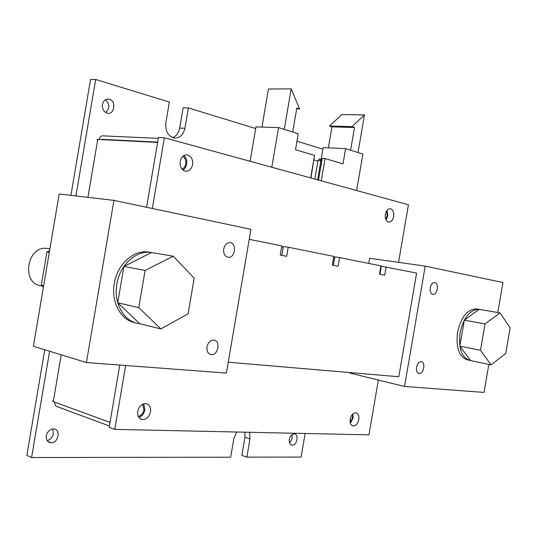 <?xml version="1.0" encoding="UTF-8"?>
<svg xmlns="http://www.w3.org/2000/svg" width="537" height="537" viewBox="0 0 537 537"><rect width="100%" height="100%" fill="white"/><g stroke="black" fill="none" stroke-linecap="round" stroke-linejoin="round"><path stroke-width="0.81" d="M350.178 419.229C351.124 415.255 352.93 413.107 355.601 412.792C358.172 413.275 359.246 415.531 358.817 419.551C357.89 423.492 356.098 425.64 353.433 425.995C350.842 425.552 349.762 423.297 350.178 419.229M350.366 423.223L353.111 417.934L352.91 413.926M137.727 411.342C138.942 406.496 141.52 403.898 145.46 403.542C149.286 404.16 150.978 406.918 150.535 411.819C149.346 416.611 146.789 419.209 142.862 419.625C139.002 419.061 137.291 416.296 137.727 411.342M138.848 417.424C142.01 416.276 144.017 413.765 144.862 409.899L143.694 403.784M180.231 161.509C181.425 156.744 183.923 154.582 187.722 155.018C191.434 156.448 193.058 159.677 192.595 164.691C191.427 169.41 188.957 171.578 185.171 171.196C181.432 169.813 179.781 166.584 180.231 161.509M182.989 170.122L185.366 167.752L186.661 164.275C187.138 160.603 186.191 157.737 183.842 155.67M385.331 214.33C386.264 210.41 388.016 208.557 390.587 208.772C393.077 209.799 394.104 212.37 393.668 216.478C392.755 220.365 391.017 222.217 388.446 222.043C385.935 221.049 384.901 218.478 385.331 214.33M386.022 219.922L387.781 215.874L387.07 210.282M87.927 197.341L97.747 139.439L157.609 142.406L146.581 207.269L158.442 137.485L164.369 137.747L408.449 204.758L398.561 262.358M378.357 380.035L368.946 434.849L114.784 429.392L125.645 365.502M53.418 400.864L52.532 401.126L53.291 401.629L110.018 422.411L119.764 365.059L109.186 427.304L114.784 429.392M152.34 208.49L164.369 137.747M182.916 156.354C185.245 158.046 186.198 160.61 185.789 164.047L184.506 167.289L182.15 169.309M386.593 210.947L387.19 215.72L385.694 219.177M352.339 414.504L352.5 417.907L350.164 422.424M142.62 404.213L143.956 409.865C143.137 413.456 141.244 415.645 138.278 416.43M99.009 139.506C99.754 137.17 100.855 135.948 102.319 135.834L158.294 138.358M97.747 139.439L96.882 139.539L97.66 139.942M109.407 425.995L56.439 406.368L55.257 405.274L54.539 402.085M103.205 139.714L101.225 139.613M101.721 139.331L157.663 142.077M70.918 195.361L90.538 79.563L95.673 79.469L169.37 102.07L165.852 122.778C165.181 130.585 167.739 135.626 173.525 137.902C179.345 138.633 183.144 135.418 184.916 128.262L188.38 107.903L255.699 128.551M172.484 137.559C176.29 136.156 178.687 133.001 179.687 128.088L183.13 107.836L188.38 107.903M305.137 433.48L301.096 457.061L246.866 457.155L249.987 438.89L249.524 432.285M246.866 457.155L241.858 455.396L244.959 437.219L244.926 432.184M236.622 432.01L233.85 438.642L230.682 457.188L31.596 457.531L49.612 351.245M296.981 141.211L322.858 149.152M31.596 457.531L26.85 455.423L44.752 349.755M291.906 434.782C292.578 437.897 291.752 440.541 289.436 442.703M105.453 99.748C109.796 104.064 109.863 108.326 105.648 112.528M52.398 429.023C54.519 434.48 52.787 438.38 47.216 440.716M102.453 104.527C103.507 100.439 105.776 98.66 109.266 99.191C116.63 100.862 114.368 115.395 107.098 113.153C103.641 111.797 102.097 108.924 102.453 104.527M46.289 435.776C47.363 431.594 49.726 429.311 53.385 428.935C61.057 428.687 58.728 443.106 51.149 442.79C47.571 442.367 45.947 440.031 46.289 435.776M75.932 195.945L95.673 79.469M289.289 439.494C290.101 436.104 291.719 434.258 294.128 433.943C299.176 433.715 297.256 445.408 292.282 445.16C289.94 444.824 288.946 442.938 289.289 439.494M321.562 162.181L320.683 161.919M317.837 161.087L314.031 159.972M318.501 180.063L322.213 158.381L325.073 158.543L343.009 163.886L345.62 148.655L362.878 154.079L356.628 190.534M321.26 180.821L325.073 158.543M250.114 161.288L255.981 126.9L278.562 127.571L298.25 133.76L295.525 149.736L314.528 155.401L310.675 177.915M320.904 160.583L323.126 147.601L345.62 148.655M271.789 167.242L278.562 127.571M284.268 129.363L291.182 88.874L299.592 108.863L296.82 107.924L292.705 132.015L284.268 129.363M261.955 127.074L268.446 89.021L291.182 88.874M296.666 108.83L299.592 108.863M350.614 150.226L354.507 127.491L352.024 126.645L364.448 114.945L358.011 152.548L350.614 150.226M352.024 126.645L329.456 126.034L331.947 126.86L354.507 127.491M331.947 126.86L328.355 147.85M329.456 126.034L341.861 114.569L364.448 114.945M49.29 252.403L46.934 251.96L41.302 285.194L43.416 287.1M43.645 285.731L41.302 285.194M49.572 250.745L46.934 251.96M41.698 285.859C20.574 284.395 26.85 244.483 47.592 248.524L48.599 248.712M123.906 266.459L117.737 302.781L139.768 323.73C124.524 322.536 113.2 303.586 116.858 284.06C119.825 264.627 136.626 249.745 151.474 252.544L123.906 266.459L145.097 270.453L173.25 256.196L151.864 252.605M145.097 270.453L138.781 307.62L117.737 302.781M138.781 307.62L160.872 328.946L139.768 323.73M173.25 256.196L194.166 278.166L188.098 313.783L160.872 328.946M149.407 252.195L148.87 252.108C134.028 249.309 117.247 264.144 114.287 283.523C110.81 302.217 121.08 320.596 135.566 322.851M464.317 320.159L459.847 346.143L470.553 360.569C461.807 358.038 458.303 348.802 460.055 332.859C463.686 317.354 470.063 309.52 479.172 309.352L464.317 320.159L485.052 323.892L500.034 312.883L479.373 309.386M485.052 323.892L480.501 350.305L459.847 346.143M480.501 350.305L491.066 364.905L470.553 360.569M500.034 312.883L510.15 327.832L505.733 353.453L491.066 364.905M476.97 308.976L476.634 308.923C467.519 309.084 461.142 316.904 457.511 332.376C455.772 348.439 459.343 357.662 468.217 360.058L468.767 360.173M497.772 312.5L502.934 282.529L425.217 266.117L404.536 386.452L349.882 373.061L349.97 372.577M368.691 263.419L369.57 258.27L425.217 266.117M33.395 346.264L59.184 193.991L113.938 200.375L250.933 229.312L226.399 373.067L86.417 362.556L33.395 346.264M380.726 266.876L381.203 266.976M333.658 257.445L334.632 257.639M281.616 247.02L283.2 247.335M416.564 367.241C417.397 363.683 418.934 361.824 421.169 361.656C425.861 361.77 423.827 374.141 419.222 373.53C417.054 373.007 416.168 370.913 416.564 367.241M207.027 346.842C208.108 342.472 210.329 340.21 213.706 340.069C220.781 340.344 218.324 355.548 211.35 354.688C208.047 353.984 206.611 351.373 207.027 346.842M223.721 248.94C224.795 244.59 226.99 242.489 230.313 242.637C237.287 243.509 234.85 258.747 227.97 257.283C224.714 256.29 223.298 253.504 223.721 248.94M430.231 287.778C431.057 284.241 432.574 282.482 434.775 282.502C439.4 283.006 437.373 295.397 432.835 294.397C430.694 293.679 429.828 291.47 430.231 287.778M404.536 386.452L483.991 392.419L488.818 364.428M113.938 200.375L86.417 362.556M228.252 362.213L398.783 376.739L416.598 273.071L381.33 266.231L379.954 274.266M249.222 239.348L281.811 245.912L280.24 255.088L286.651 256.317L288.215 247.208L333.833 256.397L332.343 265.11L338.129 266.224L339.612 257.565L380.901 265.882L379.478 274.179L384.727 275.186L386.143 266.936M339.612 257.565L334.766 256.861L333.323 265.298M288.215 247.208L283.341 246.517L281.824 255.39M53.291 401.629L61.225 354.816M179.687 128.088L184.916 128.262M249.987 438.89L244.959 437.219M320.831 161.066L318.139 160.294M314.179 159.113L313.957 158.737M352.03 425.593L353.433 425.995M139.962 418.605L142.862 419.625M185.983 154.911L187.722 155.018M389.835 208.698L390.587 208.772M109.266 99.191L106.762 99.184M51.149 442.79L47.759 441.374M292.282 445.16L290.732 444.656M317.622 179.821L320.878 160.771L319.75 158.751L318.072 160.294M318.011 160.59L314.85 179.063M310.95 177.995L314.138 157.663M49.874 248.946L47.592 248.524M148.87 252.108L151.474 252.544M476.634 308.923L479.172 309.352M419.222 373.53L418.558 373.376M211.35 354.688L209.933 354.319"/></g></svg>
